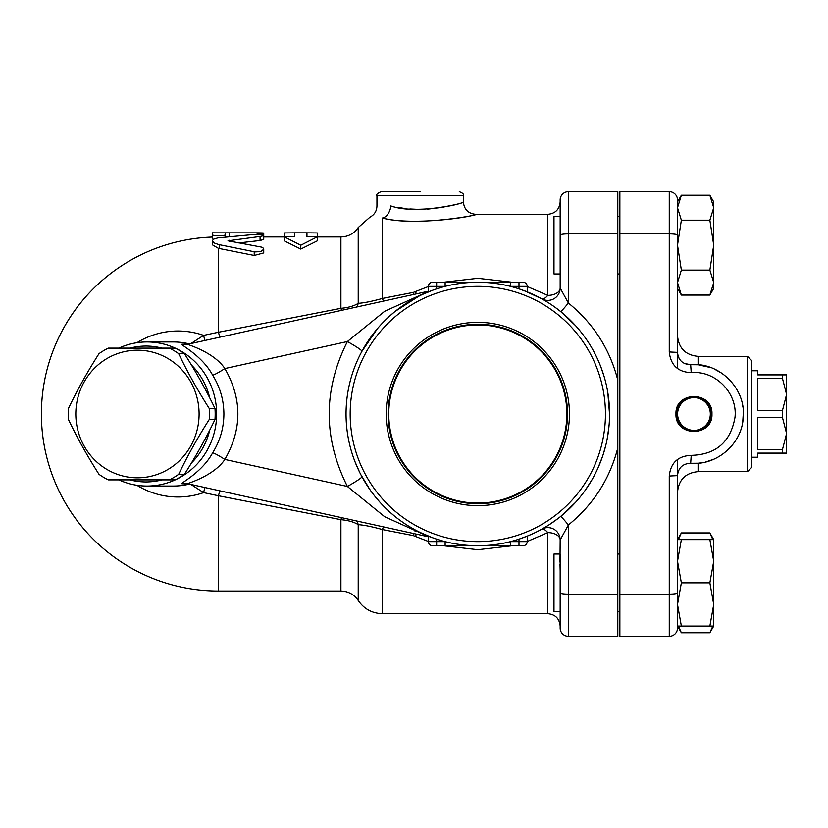 <?xml version="1.0" encoding="UTF-8"?>
<svg xmlns="http://www.w3.org/2000/svg" width="828" height="828" viewBox="0 0 828 828"><rect width="100%" height="100%" fill="white"/><g stroke="black" fill="none" stroke-linecap="round" stroke-linejoin="round"><path stroke-width="1.24" d="M786.6 394.438L782.481 378.499L782.481 374.887L786.6 374.887L786.6 433.561L782.481 417.612L782.481 410.388L786.6 394.438M782.481 449.5L786.6 433.561L786.6 453.113L782.481 453.113L782.481 449.5L757.775 449.5L757.775 417.612L782.481 417.612M782.481 410.388L757.775 410.388L757.775 378.499L782.481 378.499M751.607 370.768L757.775 370.768L757.775 374.887L782.481 374.887M751.607 457.232L757.775 457.232L757.775 453.113L782.481 453.113M693.967 397.637A16.363 16.363 0 0 1 708.137 422.187A16.363 16.363 0 0 1 679.788 422.187A16.363 16.363 0 0 1 693.967 397.637M675.979 414C674.872 390.806 713.053 390.806 711.945 414C713.053 437.194 674.872 437.194 675.979 414M711.18 414A17.212 17.212 0 0 0 693.967 396.788A17.212 17.212 0 0 0 676.745 414A17.212 17.212 0 0 0 693.967 431.212A17.212 17.212 0 0 0 711.18 414M390.888 205.944L390.837 205.934C372.476 205.385 372.476 205.385 390.837 205.934C414.714 214.369 461.144 204.661 463.142 202.053C469.517 201.732 417.478 215.642 390.837 205.934A12.348 8.311 -79.7 0 1 382.453 218.054C416.701 227.203 483.614 214.1 475.427 214.4C472.85 216.864 413.151 226.003 382.453 218.054L382.277 218.012M356.702 307.022A12.348 10.578 74.4 0 0 358.224 303.327L358.224 227.524L369.95 217.174C374.411 214.804 376.74 211.088 376.947 206.037L376.947 195.791L463.401 195.791L463.401 201.97C464.135 209.474 468.255 213.583 475.758 214.317L473.606 214.845M460.316 217.629L458.153 218.012M398.082 207.424L403.422 208.252M409.881 208.956L417.488 209.349M427.558 209.163L443.591 207.176M447.244 206.441L449.728 205.882M382.453 218.054C365.924 216.45 365.924 216.45 382.453 218.054L382.453 298.442C371.917 301.371 363.844 302.996 358.224 303.327C354.229 305.946 348.464 307.612 340.919 308.337L218.437 332.245A160.777 5.92 167.9 0 0 203.626 335.381A82.986 80.161 -90 0 0 136.92 342.72M428.407 286.519L413.244 292.419L382.453 298.442A12.348 1.77 78.2 0 0 383.405 301.133M524.538 290.814L541.812 298.836A12.348 4.171 119.1 0 0 547.805 295.379L527.219 286.519M512.356 282.255L477.828 278.291L443.27 282.255M420.179 191.672L381.066 191.672C377.268 193.421 375.902 194.787 376.947 195.791M355.005 461.714L359.424 471.794M360.936 474.806L370.054 489.793M388.922 511.238L393.662 515.368M395.339 311.266L418.999 296.103M460.233 544.565L461.258 544.7M476.079 545.735L478.046 545.745M526.825 536.296L531.203 534.443M549.14 524.776L558.072 518.483M560.163 311.152L555.008 307.24M552.545 305.491L550.651 304.218M531.421 293.65L528.492 292.387M212.258 237.067A177.037 177.037 0 0 0 41.4 414A177.037 177.037 0 0 0 218.437 591.037L218.437 495.755L340.919 519.663C348.464 520.388 354.229 522.054 358.224 524.673C363.844 525.004 371.917 526.629 382.453 529.558L413.244 535.581L428.407 541.481M443.27 545.745L477.828 549.709L512.356 545.745M527.219 541.481L547.805 532.621A12.348 4.171 60.9 0 0 541.812 529.164A12.348 12.348 0 0 1 560.163 539.96L559.987 562.181M559.997 564.085L560.163 570.875M560.163 611.675L553.984 611.675L553.984 554.035L560.163 554.035L560.163 626.03L560.163 556.633M562.75 313.284L561.943 312.611M607.566 436.842L609.16 424.319M609.398 420.593L609.511 417.519M609.563 413.565L607.824 392.679M604.357 450.68L606.189 443.611M608.973 426.441L607.121 439.233M564.737 513.008L568.391 509.675M428.407 536.13L428.407 541.626A4.119 4.119 0 0 0 432.526 545.745L436.646 545.745L436.646 539.152L432.516 537.714M521.775 289.8L522.644 290.111M524.569 290.825L526.908 291.735M527.188 291.849L525.708 291.27M523.192 290.307L522.085 289.914M436.646 282.255L436.646 286.374L445.133 286.374L445.133 282.255L432.526 282.255A4.119 4.119 0 0 0 428.407 286.374L436.646 286.374L436.646 288.848L432.475 290.297M566.859 414A89.041 89.041 0 0 1 433.292 491.118A89.041 89.041 0 0 1 433.292 336.882A89.041 89.041 0 0 1 566.859 414M386.169 414A91.649 91.649 0 0 1 523.638 334.626A91.649 91.649 0 0 1 523.638 493.374A91.649 91.649 0 0 1 386.169 414M388.104 414A89.703 89.703 0 0 0 522.665 491.687A89.703 89.703 0 0 0 522.665 336.313A89.703 89.703 0 0 0 388.104 414M136.92 485.28A82.986 80.161 -90 0 0 203.626 492.619L204.785 487.495M169.398 479.878L175.153 479.878A73.081 70.587 -90 0 0 184.416 474.34C196.05 456.073 206.234 437.805 214.98 419.537A73.081 70.587 -90 0 0 214.98 408.463C206.234 390.195 196.05 371.927 184.416 353.659A73.081 70.587 -90 0 0 175.153 348.122L169.398 348.122A73.081 70.587 90 0 1 178.662 353.659C187.397 371.927 197.592 390.195 209.225 408.463A73.081 70.587 90 0 1 209.225 419.537C197.592 437.805 187.397 456.073 178.662 474.34A73.081 70.587 90 0 1 169.398 479.878L108.271 479.878A73.081 70.587 90 0 1 99.008 474.34C87.375 456.073 77.19 437.805 68.445 419.537A73.081 70.587 90 0 1 68.248 414A73.081 70.587 90 0 1 68.445 408.463C77.19 390.195 87.375 371.927 99.008 353.659A73.081 70.587 90 0 1 108.271 348.122L169.398 348.122M75.814 414A63.818 61.645 -90 0 0 168.27 469.269A63.818 61.645 -90 0 0 168.27 358.731A63.818 61.645 -90 0 0 75.814 414M184.416 353.659L178.662 353.659M214.98 408.463L209.225 408.463M214.98 419.537L209.225 419.537M184.416 474.34L178.662 474.34M209.712 430.167A67.937 65.619 90 0 1 209.101 432.568A67.937 65.619 90 0 1 191.444 462.976M162.009 479.878A67.937 65.619 90 0 1 129.944 479.878M129.944 348.122A67.937 65.619 90 0 1 162.009 348.122M191.444 365.024A67.937 65.619 90 0 1 209.712 397.833M619.861 273.964L617.802 273.964L617.802 191.672L568.391 191.672A8.239 8.239 0 0 0 560.163 199.91L560.163 235.08A8.239 1.201 0 0 1 568.391 233.879L617.802 233.879L617.802 380.135C609.822 349.043 593.355 323.344 568.391 303.038L560.163 288.041A12.348 12.348 0 0 1 541.812 298.836A12.348 12.348 0 0 0 560.163 288.041A12.348 7.338 0 0 1 547.805 295.379L547.805 214.317C555.298 213.583 559.417 209.463 560.163 201.97L560.163 257.125M560.163 201.97L560.163 216.325L553.984 216.325L553.984 273.964L560.163 273.964L560.163 216.325L560.163 288.041A12.348 12.348 0 0 1 541.812 298.836L542.071 298.991M677.501 539.618L681.361 539.618L677.501 561.239L681.361 582.85L677.501 604.471L681.361 626.082L677.501 626.082L677.501 475.624L677.501 539.618L681.361 532.932L678.38 539.618M678.38 626.082L681.361 632.768L709.865 632.768L712.846 626.082M712.846 539.618L709.865 532.932L681.361 532.932M713.726 626.082L709.865 626.082L713.726 604.471L713.726 626.082L709.865 632.768M709.865 582.85L713.726 561.239L713.726 604.471L709.865 582.85L681.361 582.85M709.865 539.618L713.726 539.618L713.726 561.239L709.865 539.618L681.361 539.618M677.687 354.57L677.501 245.15L681.361 270.104L677.501 282.586L681.361 295.068L709.865 295.068L713.726 282.586L709.865 270.104L713.726 245.15L709.865 220.186L713.726 207.714L713.726 288.382L709.865 295.068M677.501 207.714L677.501 201.918L681.361 195.232L677.501 207.714L681.361 220.186L677.501 245.15L677.501 199.91A8.239 8.239 0 0 0 669.262 191.672A8.239 8.239 0 0 1 677.501 199.91A8.239 8.239 0 0 0 669.262 191.672A8.239 8.239 0 0 1 677.501 199.91M709.865 195.232L713.726 201.918L713.726 207.714L709.865 195.232L681.361 195.232M681.361 626.082L709.865 626.082M681.361 270.104L709.865 270.104M681.361 220.186L709.865 220.186M677.501 251.836L677.501 245.15M681.361 295.068L677.501 288.382L677.501 368.543M677.501 609.408L677.501 628.09A8.239 8.239 0 0 1 669.262 636.328L619.861 636.328L619.861 191.672L669.262 191.672L669.262 351.962C670.701 365.21 678.029 372.103 691.225 372.641C715.351 370.251 737.676 393.01 735.005 417.26C730.658 441.966 716.065 454.665 691.225 455.359C677.987 455.938 670.67 462.821 669.262 476.038L677.501 475.624C678.339 467.748 682.727 463.639 690.666 463.297L698.087 463.235L698.087 471.639C685.584 472.86 678.722 479.722 677.501 492.225L677.501 459.457M560.163 216.325L560.163 257.115M575.522 502.389L560.628 516.465A12.348 0.704 -128.9 0 1 568.391 524.962L568.391 594.121L617.802 594.121L617.802 636.328L568.391 636.328L568.391 594.121A8.239 1.201 0 0 1 560.163 592.92L560.163 628.09A8.239 8.239 0 0 0 568.391 636.328A8.239 8.239 0 0 1 560.163 628.09M617.802 594.121L617.802 380.135M617.802 414L617.802 273.964M617.802 447.865L617.802 447.865C609.843 478.926 593.376 504.625 568.391 524.962L560.163 539.96A12.348 12.348 0 0 0 541.812 529.164A12.348 12.348 0 0 1 560.163 539.96A12.348 7.338 180 0 0 547.805 532.621L547.805 613.683C555.298 614.417 559.417 618.537 560.163 626.03M686.785 463.659L688.43 463.349M711.2 367.694L698.087 364.765L690.666 364.703L684.373 363.451M678.877 358.048L677.904 355.512M714.026 368.853L722.192 373.459M727.967 378.158L728.764 378.924M742.519 404.892L742.882 407.107M743.347 412.644L742.757 421.783M739.984 431.988L739.383 433.437M728.609 449.221L725.835 451.757M714.078 459.126L705.642 462.003M702.33 462.697L698.087 463.235M691.225 455.359L690.666 463.297C716.655 465.719 741.816 444.098 743.213 417.892C746.421 388.984 719.625 361.857 690.666 364.703C682.748 364.382 678.36 360.273 677.501 352.376L669.262 351.962M698.087 364.765L698.087 356.361L747.487 356.361L747.487 471.639L698.087 471.639M747.487 471.639L751.607 467.52L751.607 360.48L747.487 356.361M471.877 282.389L445.133 282.255M436.646 545.745L445.133 545.745L445.133 541.626L428.407 541.626A4.119 4.119 0 0 0 432.526 545.745M445.133 545.745L523.099 545.745A4.119 4.119 0 0 0 527.219 541.626L527.219 536.13L527.219 541.626L510.493 541.626L510.493 545.745L477.818 545.745A131.745 131.745 0 0 0 607.607 391.396A131.745 131.745 0 0 0 433.272 290.007L428.407 291.87L433.272 290.007A131.745 131.745 0 0 0 477.818 545.745M518.99 539.152L527.219 536.13L518.99 539.152L518.99 545.745M510.493 282.255L510.493 286.374L518.99 286.374L518.99 282.255L477.818 282.255L510.493 282.255M527.219 291.87L518.99 288.848L527.219 291.87L527.219 286.374A4.119 4.119 0 0 0 523.099 282.255L518.99 282.255M432.526 282.255A4.119 4.119 0 0 0 428.407 286.374L428.407 291.87M260.064 236.487L263.304 235.794L263.221 234.966L254.217 234.469L217.764 237.915L213.645 239.147L212.258 240.813L214.079 242.946L218.52 244.529L255.014 251.929L260.789 251.588L263.718 249.28L263.056 247.965L261.327 247.086L228.011 240.813L260.064 236.487L260.064 240.524L238.816 242.925M212.258 240.813L212.258 244.746L218.437 248.359L219.586 248.586L219.586 244.736M263.728 233.051L263.728 239.437L260.064 240.524M263.728 249.176L263.728 252.923L254.217 255.469L219.586 248.586M225.433 232.865L212.258 232.844L212.258 234.686C211.854 236.052 225.847 236.052 225.433 234.686L225.433 232.865L257.135 232.854C265.633 232.937 265.633 233.154 257.135 233.506M212.258 234.686L212.258 238.764L213.355 239.313M225.433 237.005L225.433 234.686M294.602 232.844L284.314 232.947L284.314 236.86L294.602 236.86L294.602 232.844L306.95 232.844L306.95 236.86L317.248 236.86L300.781 245.243L284.314 236.86L284.314 240.886L300.781 249.083L300.781 245.243M300.781 249.083L317.248 240.886L317.248 232.947L306.95 232.844M118.849 479.878A72.046 69.593 -90 0 0 147.042 486.046A72.046 69.593 -90 0 0 213.986 433.686A72.046 69.593 -90 0 0 216.636 414A72.046 69.593 -90 0 0 147.042 341.954A72.046 69.593 -90 0 0 118.849 348.122M189.177 343.951L181.984 344.22C179.738 344.603 202.011 355.274 212.651 375.198C220.051 387.059 223.808 399.996 223.902 414C223.808 428.004 220.051 440.941 212.651 452.802C202.022 472.726 179.717 483.407 181.984 483.78L189.177 484.049M212.651 375.198A12.348 1.159 147.7 0 0 224.854 368.553C213.79 352.014 187.325 344.479 187.542 344.334L185.534 344.603A12.348 12.047 87.3 0 1 185.534 344.603A12.348 12.047 87.3 0 1 181.984 344.22M187.221 344.396A12.348 12.047 87.3 0 1 185.544 344.603L185.689 344.593M212.651 452.802A12.348 1.159 -147.7 0 1 224.854 459.447C242.211 429.152 242.211 398.848 224.854 368.553L347.398 341.54C323.127 389.843 323.127 438.157 347.398 486.46A20.586 1.718 151.6 0 0 361.929 476.669M204.785 340.505L203.626 335.381L190.926 343.558M181.984 483.78A12.348 12.047 92.7 0 1 185.534 483.397A12.348 12.047 92.7 0 1 185.544 483.397A12.348 12.047 92.7 0 1 187.221 483.604M428.407 536.513L384.699 516.734L347.398 486.46L224.854 459.447C213.8 475.986 187.294 483.531 187.542 483.666L185.689 483.407M219.989 337.151A12.348 1.314 78.2 0 1 218.437 332.245L218.437 248.359M341.633 310.345A12.348 1.853 78.3 0 1 340.919 308.337L340.919 236.963C348.267 236.756 354.042 233.61 358.224 227.524M190.926 484.442L203.626 492.619A160.777 5.92 12.1 0 0 218.437 495.755A12.348 1.314 101.8 0 1 219.989 490.849M383.405 526.867A12.348 1.77 101.8 0 0 382.453 529.558L382.453 613.683C372.145 613.382 364.061 608.984 358.224 600.476C354.042 594.39 348.267 591.244 340.919 591.037L340.919 519.663A12.348 1.853 101.7 0 1 341.633 517.655M358.224 600.476L358.224 524.673A12.348 10.578 105.6 0 0 356.702 520.978M416.794 293.774A12.348 3.943 64.2 0 1 415.087 291.829M422.632 294.364L433.272 290.007M415.087 536.171A12.348 3.943 115.8 0 1 416.794 534.226M420.458 532.611L432.257 537.62M533.253 533.511L527.219 536.13M554.946 307.188L560.628 311.535A12.348 0.704 128.9 0 0 568.391 303.038L568.391 191.672A8.239 8.239 0 0 0 560.163 199.91M542.64 299.301L543.458 299.777M550.341 304.011L552.835 305.698M560.628 311.535L575.563 325.663M581.152 332.276L584.785 337.089M589.443 344.024L590.633 345.949M593.21 350.441L596.264 356.319M600.911 367.042L604.14 376.595M607.824 392.638L609.563 414.549M605.848 445.06L603.384 453.868M602.442 456.714L598.158 467.623M591.896 479.898L584.92 490.714M553.621 521.754L548.778 525.004M547.122 526.049L542.464 528.792M428.407 291.487L384.699 311.266L347.398 341.54A20.586 1.718 28.4 0 1 361.929 351.331L377.268 328.871M387.369 318.2L393.735 312.57M394.759 311.732L398.258 308.989M402.429 305.956L406.03 303.524M411.682 300.057L419.755 295.731M423.336 294.043L428.718 291.746M432.361 537.662L431.698 537.413M429.525 536.585L428.273 536.078M424.071 534.288L420.407 532.58M414.538 529.558L408.711 526.173M404.675 523.575L401.808 521.609M392.565 514.447L388.663 511M379.762 501.996L375.105 496.51M477.818 541.626A127.626 127.626 0 0 1 367.28 350.182A127.626 127.626 0 0 1 588.346 350.182A127.626 127.626 0 0 1 477.818 541.626M619.861 233.879L669.262 233.879A8.239 1.201 0 0 1 677.501 235.08M691.225 372.641L690.666 364.703M677.501 628.09A8.239 8.239 0 0 1 669.262 636.328L669.262 594.121A8.239 1.201 180 0 0 677.501 592.92M669.262 476.038L669.262 594.121L619.861 594.121M518.99 288.848L518.99 286.374L527.219 286.374M254.217 255.469L254.217 251.774M229.159 241.372L229.159 240.265M257.135 234.376L257.135 232.854M229.553 236.57L229.553 232.854M189.364 484.09A72.046 69.593 90 0 1 173.259 486.046L147.042 486.046M147.042 341.954L173.259 341.954A72.046 69.593 90 0 1 189.364 343.91M413.969 294.395A12.348 1.904 78.3 0 1 413.244 292.419M413.244 535.581A12.348 1.904 101.7 0 1 413.969 533.605M415.066 531.472A12.348 1.904 101.7 0 1 415.759 531.017M475.758 214.317L547.805 214.317M463.401 195.791C462.417 194.704 465.522 194.259 459.292 191.672M382.453 613.683L547.805 613.683M619.861 554.035L617.802 554.035M619.861 611.675L617.802 611.675M619.861 216.325L617.802 216.325M677.501 626.082L681.361 632.768M713.726 539.618L709.865 532.932M698.087 356.361C685.584 355.14 678.722 348.277 677.501 335.775M187.314 344.355L428.407 291.218M340.919 236.963L317.248 236.963M284.314 236.963L263.728 236.963M340.919 591.037L218.437 591.037M433.323 538.014L428.407 536.254M428.407 536.782L187.314 483.645"/></g></svg>
